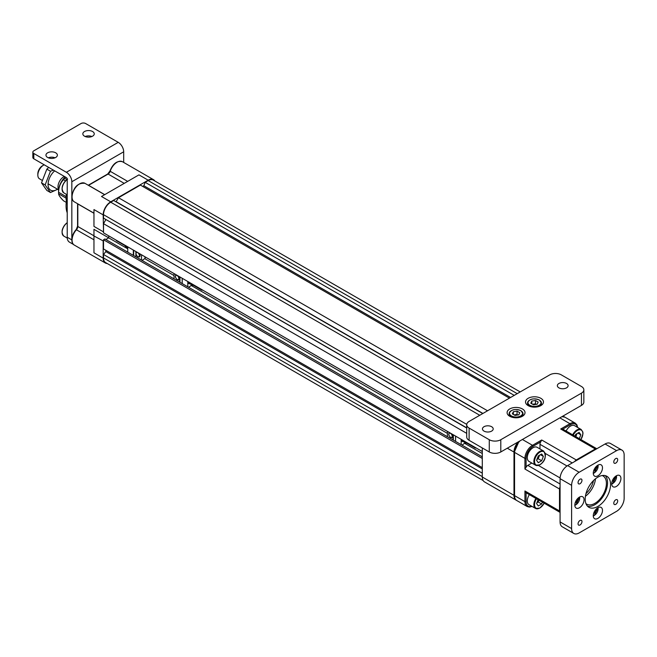 <?xml version="1.0" encoding="UTF-8"?>
<svg xmlns="http://www.w3.org/2000/svg" width="657" height="657" viewBox="0 0 657 657"><rect width="100%" height="100%" fill="white"/><g stroke="black" fill="none" stroke-linecap="round" stroke-linejoin="round"><path stroke-width="0.99" d="M105.826 219.471L466.716 428.036M105.826 219.676L103.519 223.667L466.716 433.357M466.741 424.389L103.519 214.683L103.519 218.14L466.716 427.83M482.295 473.163L103.519 254.481L105.826 251.606L482.295 468.967M105.826 251.606L105.826 250.276L482.295 467.636L103.519 248.946L103.519 239.764L104.906 238.967L482.295 456.853M116.018 201.814L118.498 197.724L140.393 185.077L509.438 398.142M517.215 393.65L148.178 180.593L145.181 182.317L143.85 185.742L510.588 397.477M143.85 185.742L142.7 186.407M145.181 182.317L514.226 395.374M103.519 214.683A10.184 5.88 -60 0 1 110.721 202.208L113.71 200.484L482.755 413.549M116.199 201.715L482.928 413.442M118.498 197.724L487.543 410.781M103.519 239.764L482.295 458.455M105.826 239.501L108.709 237.842L127.754 248.839M144.967 258.776L174.048 275.562M191.433 285.598L447.417 433.39M464.803 443.426L482.295 453.527M77.822 203.859A3.26 1.881 -60 0 1 77.822 203.949L77.822 226.493A3.26 1.881 -60 0 1 76.475 229.687A10.676 6.159 120 0 0 72.065 240.166A10.676 6.159 120 0 0 74.274 245.053L105.383 263.014A10.676 6.159 120 0 1 103.174 258.127L93.959 252.805L93.959 229.326L108.709 237.842L108.709 235.838M103.519 223.667L103.519 232.849L482.295 451.531M148.178 180.593A10.184 5.88 -60 0 1 153.27 180.084L520.196 391.925M483.158 480.554L105.629 262.595A10.184 5.88 -60 0 1 103.519 257.93L482.295 476.612M103.519 254.481L103.519 257.93M103.519 231.519L103.174 214.888L93.959 209.567L93.959 226.394L103.174 231.716M93.959 235.978L103.519 241.094M138.898 174.902L101.507 196.492L110.721 201.814L148.178 180.19L138.956 174.869M67.219 197.962A26.075 15.054 120 0 0 66.07 206.035L66.07 205.37A25.262 14.585 -60 0 1 67.219 197.42M154.863 181.004A10.676 6.159 120 0 0 153.508 179.665A10.676 6.159 120 0 0 148.178 180.19M105.383 263.014A10.676 6.159 120 0 0 107.231 263.514M103.174 258.127L103.174 241.3M110.721 201.814A10.676 6.159 120 0 0 103.174 214.888M66.07 206.035A26.075 15.054 120 0 0 67.219 212.778M482.295 477.015L513.988 495.312A10.676 6.159 120 0 0 516.197 500.199L484.505 481.901A10.676 6.159 -60 0 1 482.295 477.015L482.295 447.943M518.028 442.013A10.676 6.159 120 0 0 513.988 452.065L507.303 448.205M564.593 417.014A10.676 6.159 120 0 0 564.322 416.842A10.676 6.159 120 0 0 562.491 416.341M513.988 495.312L513.988 452.065M53.472 170.155L50.458 171.231L45.136 184.954L50.458 192.526L46.844 190.44L41.514 182.868L46.844 169.145L48.717 167.404M54.679 170.853A12.426 7.178 120 0 0 48.068 184.494A12.426 7.178 120 0 0 57.471 189.191M50.458 192.526L57.635 189.29M45.136 184.954L41.514 182.868M50.458 171.231L46.844 169.145M66.899 179.558L64.641 178.252L65.511 177.103M66.423 201.108A16.294 9.412 -60 0 1 66.07 198.053L66.07 197.387A15.481 8.935 -60 0 1 66.094 196.607A15.481 8.935 -60 0 1 66.365 194.324M66.094 196.607L58.596 192.287C58.711 187.229 60.337 183.024 63.491 179.681L65.462 180.823M66.25 202.364L63.491 200.771C60.354 197.593 58.719 195.269 58.596 193.815L66.07 198.135M66.07 198.053A16.294 9.412 -60 0 1 66.464 194.382M58.678 189.479A8.147 4.706 -60 0 1 63.762 176.766A8.147 4.706 -60 0 1 64.378 176.446M37.835 175.099L37.835 173.768A6.521 3.761 -60 0 1 42.45 165.786L43.6 165.121A8.147 4.706 120 0 0 37.835 175.099A8.147 4.706 120 0 0 39.527 178.827L41.974 180.248M42.45 165.786L43.6 165.121A8.147 4.706 120 0 1 44.208 164.808M58.596 193.815A15.481 8.935 -60 0 1 58.58 193.068L58.58 191.064A13.033 7.531 -60 0 1 65.273 176.971M58.58 193.068A15.481 8.935 -60 0 1 58.596 192.287M63.491 179.681A15.481 8.935 -60 0 1 64.641 178.252M453.338 434.811L453.338 440.133M450.874 437.447A2.85 1.643 -120 0 0 452.303 437.587A2.85 1.643 -120 0 0 452.221 434.17M475.89 447.836A0.813 0.468 -60 0 1 475.167 447.417M466.495 442.646A0.813 0.468 -60 0 1 465.944 442.095M466.601 442.982A1.306 0.756 -60 0 1 466.495 443.048A1.306 0.756 -60 0 1 465.846 443.114A1.306 0.756 -60 0 1 465.69 441.939M465.846 443.114L462.618 441.249A1.306 0.756 -60 0 1 462.462 440.083M463.103 441.529A1.626 0.944 -60 0 1 462.454 441.529A1.626 0.944 -60 0 1 462.29 439.985M461.978 445.126L464.869 443.105A16.294 9.412 120 0 1 464.671 442.44M447.417 436.716L447.417 431.394M462.06 439.853A1.626 0.944 120 0 0 462.224 441.397A1.626 0.944 120 0 0 462.347 441.455M461.173 444.658L461.173 439.336M449.528 432.61A2.85 1.643 -120 0 0 449.445 432.651A2.85 1.643 -120 0 0 448.862 434.17M179.961 276.983L179.961 282.305M177.505 279.619A2.85 1.643 -120 0 0 178.926 279.759A2.85 1.643 -120 0 0 178.852 276.342M202.52 290.008A0.813 0.468 -60 0 1 201.798 289.589M193.125 284.818A0.813 0.468 -60 0 1 192.575 284.267M193.224 285.154A1.306 0.756 -60 0 1 193.125 285.22A1.306 0.756 -60 0 1 192.468 285.286A1.306 0.756 -60 0 1 192.312 284.111M192.468 285.286L189.249 283.422A1.306 0.756 -60 0 1 189.085 282.247M189.733 283.701A1.626 0.944 -60 0 1 189.085 283.701A1.626 0.944 -60 0 1 188.92 282.149M188.608 287.298L191.499 285.278A16.294 9.412 120 0 1 191.302 284.604M174.048 278.888L174.048 273.567M188.69 282.017A1.626 0.944 120 0 0 188.855 283.569A1.626 0.944 120 0 0 188.978 283.619M187.795 286.83L187.795 281.508M176.15 274.782A2.85 1.643 -120 0 0 176.076 274.823A2.85 1.643 -120 0 0 175.493 276.342M133.675 250.26L133.675 255.581M136.59 251.935A2.85 1.643 -120 0 0 136.048 253.43M116.379 240.273A0.813 0.468 120 0 0 116.544 240.749L125.249 245.775M125.323 245.431A1.306 0.756 120 0 0 125.52 246.49L127.754 247.788M142.084 260.435L145.213 258.283A16.294 9.412 -60 0 1 144.819 256.69M141.51 254.785L141.51 260.106M127.754 246.843L127.754 252.165M138.052 256.715A2.85 1.643 -120 0 0 139.481 256.854A2.85 1.643 -120 0 0 139.522 253.635M585.97 493.629A15.645 9.034 120 0 0 593.526 480.554M577.355 427.28A9.863 5.691 120 0 0 570.506 424.685L562.811 429.128L560.717 429.013L569.931 423.691A10.676 6.159 -60 0 1 575.269 423.157L576.945 424.923L577.675 427.469M524.935 490.984L526.085 492.742L526.085 501.628A0.813 0.468 180 0 1 524.935 501.628L524.935 490.984L559.501 510.941L559.501 488.989A3.26 1.881 -60 0 1 560.076 486.894M514.562 451.729A0.813 0.468 0 0 0 514.562 452.394L524.935 458.381A10.676 6.159 -60 0 1 532.482 445.315L541.697 439.993L540.752 441.865L533.057 446.308A9.863 5.691 120 0 0 526.085 458.381L526.085 467.267L524.935 469.032L524.935 458.381A0.813 0.468 0 0 0 526.085 458.381M562.811 429.128A3.26 1.881 -60 0 1 562.918 429.185L596.811 448.756A3.26 1.881 -60 0 0 595.283 448.969L560.717 429.013M560.076 511.08A0.813 0.468 180 0 1 559.501 510.941A3.26 1.881 -60 0 0 560.076 512.37L526.183 492.807A3.26 1.881 -60 0 1 526.085 492.742M526.085 467.267A3.26 1.881 -60 0 1 527.817 465.37L531.825 463.054M539.972 448.945L539.972 444.313A3.26 1.881 -60 0 1 540.752 441.865M595.488 478.789A16.294 9.412 -60 0 1 585.428 496.216M610.55 484.464A17.928 10.348 120 0 0 606.838 476.259A17.928 10.348 120 0 0 593.025 481.064A17.928 10.348 120 0 0 585.198 499.098A17.928 10.348 120 0 0 588.91 507.311A17.928 10.348 120 0 0 602.724 502.506A17.928 10.348 120 0 0 610.55 484.464M587.539 506.227A17.928 10.348 120 0 0 600.695 499.698A17.928 10.348 120 0 0 607.553 482.739A17.928 10.348 120 0 0 605.212 475.611M602.157 475.537A16.294 9.412 -60 0 1 603.027 475.939A16.294 9.412 -60 0 1 606.403 483.404A16.294 9.412 -60 0 1 599.291 499.796A16.294 9.412 -60 0 1 586.734 504.165A16.294 9.412 -60 0 1 585.945 503.615M602.485 467.833A6.521 3.761 120 0 0 601.139 464.844A6.521 3.761 120 0 0 596.113 466.593A6.521 3.761 120 0 0 593.271 473.155A6.521 3.761 120 0 0 594.618 476.136A6.521 3.761 120 0 0 599.644 474.395A6.521 3.761 120 0 0 602.485 467.833M620.922 478.477A6.521 3.761 120 0 0 619.576 475.496A6.521 3.761 120 0 0 614.55 477.237A6.521 3.761 120 0 0 611.708 483.798A6.521 3.761 120 0 0 613.055 486.78A6.521 3.761 120 0 0 618.081 485.038A6.521 3.761 120 0 0 620.922 478.477M602.485 510.415A6.521 3.761 120 0 0 601.139 507.426A6.521 3.761 120 0 0 596.113 509.175A6.521 3.761 120 0 0 593.271 515.737A6.521 3.761 120 0 0 594.618 518.718A6.521 3.761 120 0 0 599.644 516.969A6.521 3.761 120 0 0 602.485 510.415M584.048 499.763A6.521 3.761 120 0 0 582.702 496.782A6.521 3.761 120 0 0 577.675 498.532A6.521 3.761 120 0 0 574.826 505.085A6.521 3.761 120 0 0 576.181 508.075A6.521 3.761 120 0 0 581.207 506.325A6.521 3.761 120 0 0 584.048 499.763M581.971 521.592A2.768 1.601 120 0 0 581.404 520.319A2.768 1.601 120 0 0 579.269 521.067A2.768 1.601 120 0 0 578.053 523.851A2.768 1.601 120 0 0 578.628 525.115A2.768 1.601 120 0 0 580.763 524.376A2.768 1.601 120 0 0 581.971 521.592M581.971 480.341A2.768 1.601 120 0 0 581.404 479.068A2.768 1.601 120 0 0 579.269 479.815A2.768 1.601 120 0 0 578.053 482.599A2.768 1.601 120 0 0 578.628 483.872A2.768 1.601 120 0 0 580.763 483.125A2.768 1.601 120 0 0 581.971 480.341M617.695 459.711A2.768 1.601 120 0 0 617.12 458.446A2.768 1.601 120 0 0 614.985 459.186A2.768 1.601 120 0 0 613.778 461.978A2.768 1.601 120 0 0 614.352 463.242A2.768 1.601 120 0 0 616.488 462.503A2.768 1.601 120 0 0 617.695 459.711M617.695 500.963A2.768 1.601 120 0 0 617.12 499.698A2.768 1.601 120 0 0 614.985 500.437A2.768 1.601 120 0 0 613.778 503.229A2.768 1.601 120 0 0 614.352 504.494A2.768 1.601 120 0 0 616.488 503.755A2.768 1.601 120 0 0 617.695 500.963M571.606 528.573A10.676 6.159 120 0 0 573.816 533.459A10.676 6.159 120 0 0 579.154 532.934L616.603 511.31A10.676 6.159 120 0 0 624.15 498.236L624.15 454.989A10.676 6.159 120 0 0 621.941 450.102A10.676 6.159 120 0 0 616.603 450.636L579.154 472.26A10.676 6.159 120 0 0 571.606 485.326L571.606 528.573L560.076 521.921A10.676 6.159 -60 0 0 562.293 526.807L573.816 533.459M571.606 485.326L560.076 478.674A10.676 6.159 -60 0 1 567.632 465.599L579.154 472.26M616.603 450.636L605.081 443.984A10.676 6.159 -60 0 1 610.419 443.45L621.941 450.102M560.076 478.674L560.076 521.921M605.081 443.984L567.632 465.599M577.043 433.563L576.501 434.959A4.139 2.39 120 0 0 576.846 433.677M575.647 436.527A4.139 2.39 120 0 0 576.501 434.959L575.844 436.65M577.873 433.086L580.804 434.778L579.302 438.646M575.015 436.166L575.729 434.326L579.113 432.372L580.804 434.778M572.658 434.803A8.147 4.706 -60 0 1 577.076 429.875A8.147 4.706 -60 0 1 581.149 429.473L574.579 425.679A8.147 4.706 120 0 0 570.506 426.081A8.147 4.706 120 0 0 566.096 431.017M536.892 502.761L538.206 502.005L541.664 504.001L538.28 505.956L536.588 503.549L538.091 499.681M538.921 500.166L538.206 502.005M536.909 502.728A4.139 2.39 120 0 0 538.912 500.158M542.378 502.162L541.664 504.001M529.353 494.639A8.147 4.706 120 0 0 528.984 504.658L535.554 508.452A8.147 4.706 -60 0 1 535.923 498.433M539.594 455.186L539.052 456.582A4.139 2.39 120 0 0 539.397 455.301M536.892 459.522L538.206 458.758L541.664 460.754L538.28 462.709L536.588 460.302L538.28 455.942L541.664 453.995L543.355 456.401L541.664 460.754M536.909 459.481A4.139 2.39 120 0 0 539.052 456.582L538.206 458.758M540.424 454.71L543.355 456.401M543.7 451.096L537.13 447.302A8.147 4.706 120 0 0 533.057 447.704A8.147 4.706 120 0 0 527.735 454.89A8.147 4.706 120 0 0 528.984 461.419L535.554 465.205A8.147 4.706 -60 0 1 534.305 458.676A8.147 4.706 -60 0 1 539.627 451.499A8.147 4.706 -60 0 1 543.7 451.096C546.599 456.459 545.326 461.042 539.873 464.828L535.554 465.205A8.147 4.706 -60 0 0 539.627 464.803M593.632 513.437L595.324 512.46L594.265 511.852M595.8 509.52L596.351 509.832L595.324 512.46M595.981 509.315L596.351 509.832M575.195 502.794L576.887 501.817L575.828 501.209M577.363 498.868L577.914 499.189L576.887 501.817M577.544 498.671L577.914 499.189M593.632 470.864L595.324 469.886L594.265 469.27M595.8 466.938L596.351 467.25L595.324 469.886M595.981 466.733L596.351 467.25M612.069 481.507L613.761 480.53L612.702 479.914M614.238 477.582L614.788 477.894L613.761 480.53M614.418 477.376L614.788 477.894M92.571 136.18A5.708 3.293 0 0 0 94.247 133.847A5.708 3.293 0 0 0 90.723 130.809A5.708 3.293 0 0 0 84.507 131.523A5.708 3.293 0 0 0 82.839 133.847A5.708 3.293 0 0 0 86.354 136.894A5.708 3.293 0 0 0 92.571 136.18M85.18 136.516A5.708 3.293 180 0 1 91.898 136.516M55.697 157.466A5.708 3.293 0 0 0 57.373 155.142A5.708 3.293 0 0 0 53.849 152.095A5.708 3.293 0 0 0 47.633 152.81A5.708 3.293 0 0 0 45.965 155.142A5.708 3.293 0 0 0 49.48 158.181A5.708 3.293 0 0 0 55.697 157.466M48.306 157.803A5.708 3.293 180 0 1 55.024 157.803M33.803 153.475L33.803 158.797A3.26 1.881 180 0 1 32.85 157.466L32.85 152.145A3.26 1.881 0 0 0 33.803 153.475L66.373 172.282L118.227 142.339A7.72 4.459 60 0 1 123.688 151.8L123.688 162.443M118.227 142.339L85.656 123.541A3.26 1.881 0 0 0 81.049 123.541L33.803 150.814A3.26 1.881 0 0 0 32.85 152.145M71.909 241.103A10.676 6.159 120 0 0 72.508 243.115M73.494 244.47L69.437 242.129A10.676 6.159 -60 0 1 67.219 237.243L67.219 179.074A1.199 0.69 -120 0 0 66.373 177.604L33.803 158.797M71.835 239.427L71.835 196.993M71.835 196.18L71.835 181.734A7.72 4.459 -120 0 0 66.373 172.282M558.926 383.474A5.379 3.104 0 0 0 557.35 385.667A5.379 3.104 0 0 0 560.676 388.533A5.379 3.104 0 0 0 566.531 387.86A5.379 3.104 0 0 0 568.108 385.667A5.379 3.104 0 0 0 564.79 382.801A5.379 3.104 0 0 0 558.926 383.474M484.028 426.713A5.379 3.104 0 0 0 482.452 428.914A5.379 3.104 0 0 0 485.769 431.78A5.379 3.104 0 0 0 491.633 431.107A5.379 3.104 0 0 0 493.202 428.914A5.379 3.104 0 0 0 489.884 426.04A5.379 3.104 0 0 0 484.028 426.713M581.453 393.149A8.147 4.706 0 0 0 583.843 389.823A8.147 4.706 0 0 0 581.453 386.497L561.292 374.86A8.147 4.706 0 0 0 549.769 374.86L469.106 421.424A8.147 4.706 0 0 0 466.716 424.751A8.147 4.706 0 0 0 469.106 428.077L489.268 439.722A8.147 4.706 0 0 0 500.79 439.722L581.453 393.149L581.453 405.394A8.147 4.706 180 0 0 583.843 402.068L583.843 389.823M500.79 439.722L500.79 451.967A8.147 4.706 180 0 1 489.268 451.967L489.268 439.722M469.106 428.077L469.106 440.321A8.147 4.706 180 0 1 466.716 436.995L466.716 424.751M528.162 398.306A8.96 5.174 0 0 0 525.534 401.969A8.96 5.174 0 0 0 531.07 406.749A8.96 5.174 0 0 0 540.834 405.624A8.96 5.174 0 0 0 543.462 401.969A8.96 5.174 0 0 0 537.927 397.189A8.96 5.174 0 0 0 528.162 398.306M509.725 408.95A8.96 5.174 0 0 0 507.097 412.612A8.96 5.174 0 0 0 512.632 417.392A8.96 5.174 0 0 0 522.397 416.267A8.96 5.174 0 0 0 525.025 412.612A8.96 5.174 0 0 0 519.49 407.833A8.96 5.174 0 0 0 509.725 408.95M469.106 440.321L489.268 451.967M500.79 451.967L581.453 405.394M532.613 404.26L533.64 404.104A3.326 1.922 0 0 0 532.728 404.334M536.383 404.326L535.496 403.817L535.496 400.491L538.206 402.059L537.212 404.203L533.5 404.778L530.782 403.209L531.784 401.066L535.496 400.491M536.301 404.342A3.326 1.922 0 0 0 533.64 404.104L535.496 403.817M531.784 403.784L531.784 401.066M514.176 414.904L515.203 414.748A3.326 1.922 0 0 0 514.291 414.978M517.946 414.978L517.051 414.46L517.051 411.134L519.769 412.703L518.775 414.846L515.063 415.421L512.345 413.853L513.347 411.709L517.051 411.134M517.864 414.986A3.326 1.922 0 0 0 515.203 414.748L517.051 414.46M513.347 414.427L513.347 411.709M110.721 202.208L479.758 415.273M110.146 170.927L110.195 171.288A3.26 1.881 -60 0 1 108.101 174.056L88.572 185.323A3.26 1.881 -60 0 1 88.498 185.373M124.23 183.369L108.101 174.056A0.813 0.468 60 0 0 107.691 174.015L109.941 171.009C113.02 163.536 117.176 160.431 122.399 161.696A10.676 6.159 120 0 0 110.195 171.288L127.672 181.381M88.293 185.249A0.813 0.468 60 0 1 88.572 185.323L104.709 194.644M93.959 235.806L77.822 226.493A0.813 0.468 180 0 1 77.583 226.156L76.138 229.827M93.959 239.78L76.113 229.613C73.379 232.775 71.95 236.183 71.827 239.838C71.999 242.614 72.812 244.355 74.274 245.053M93.959 213.262L77.822 203.949A0.813 0.468 180 0 1 77.616 203.736M74.274 201.806C72.812 201.108 71.999 199.375 71.827 196.591C73.485 187.089 77.863 182.671 84.95 183.319A10.676 6.159 120 0 0 76.721 186.177A10.676 6.159 120 0 0 72.065 196.919A10.676 6.159 120 0 0 74.274 201.806L93.959 213.172M450.53 437.25A2.365 1.363 -120 0 0 452.197 436.281A2.365 1.363 -120 0 0 450.53 433.39A2.365 1.363 -120 0 0 448.854 434.359A2.365 1.363 -120 0 0 450.53 437.25M453.223 434.745L453.223 440.067M452.993 439.935L452.993 434.614M455.597 436.117L455.597 441.438M177.16 279.422A2.365 1.363 -120 0 0 178.827 278.453A2.365 1.363 -120 0 0 177.16 275.562A2.365 1.363 -120 0 0 175.485 276.523A2.365 1.363 -120 0 0 177.16 279.422M179.846 276.917L179.846 282.239M179.616 282.108L179.616 276.786M182.227 278.289L182.227 283.61M137.707 252.649A2.365 1.363 -120 0 0 136.04 253.618A2.365 1.363 -120 0 0 137.707 256.509A2.365 1.363 -120 0 0 139.383 255.548A2.365 1.363 -120 0 0 137.707 252.649M135.942 256.887L135.942 253.922L135.942 256.887M135.942 252.953L135.942 251.565L135.942 252.953M133.56 250.194L133.56 255.516M133.33 255.384L133.33 250.062M561.957 416.653L564.897 417.17A10.676 6.159 120 0 0 561.628 416.842M520.048 440.847A10.676 6.159 120 0 0 514.562 452.394L514.562 495.641A10.676 6.159 120 0 0 516.772 500.527C515.318 499.846 514.505 498.105 514.324 495.312A0.813 0.468 0 0 0 514.562 495.641L524.935 501.628A10.676 6.159 -60 0 0 527.144 506.514L529.493 507.089L532.08 506.448M570.506 424.685A0.813 0.468 -120 0 0 569.931 423.691L559.846 417.868M526.085 501.628A9.863 5.691 120 0 0 531.759 506.268M522.397 439.492L532.482 445.315A0.813 0.468 60 0 1 533.057 446.308M560.076 489.128A0.813 0.468 180 0 1 559.501 488.989L524.935 469.032M576.674 460.376A0.813 0.468 -120 0 0 576.271 459.949L595.283 448.969A0.813 0.468 -120 0 1 595.694 449.404M574.744 461.493A3.26 1.881 -60 0 1 576.271 459.949L541.697 439.993M527.817 465.37L560.076 483.995M572.239 462.939L539.972 444.313M545.351 453.478L567.016 465.985M538.436 465.452L560.101 477.959M580.878 439.549A7.662 4.418 120 0 0 582.521 431.665A7.662 4.418 120 0 0 577.421 430.475A7.662 4.418 120 0 0 573.249 435.148M536.514 498.778A7.662 4.418 120 0 0 534.88 506.662A7.662 4.418 120 0 0 539.972 507.853A7.662 4.418 120 0 0 544.144 503.18M539.627 508.05A8.147 4.706 -60 0 1 535.554 508.452L539.873 508.075L544.218 503.221L560.076 512.378M539.972 464.606A7.662 4.418 120 0 0 545.384 455.227A7.662 4.418 120 0 0 539.972 452.098A7.662 4.418 120 0 0 534.552 461.477A7.662 4.418 120 0 0 539.972 464.606M598.026 507.664A5.708 3.293 -60 0 1 598.108 508.682M593.271 515.835A5.379 3.104 120 0 0 594.306 515.4A5.379 3.104 120 0 0 597.96 507.705M594.076 515.531A5.708 3.293 -60 0 1 593.271 515.909M579.589 497.021A5.708 3.293 -60 0 1 579.671 498.039M574.834 505.192A5.379 3.104 120 0 0 575.869 504.757A5.379 3.104 120 0 0 579.523 497.053M575.639 504.888A5.708 3.293 -60 0 1 574.834 505.258M598.026 465.09A5.708 3.293 -60 0 1 598.108 466.109M593.271 473.254A5.379 3.104 120 0 0 594.306 472.818A5.379 3.104 120 0 0 597.96 465.123M594.076 472.958A5.708 3.293 -60 0 1 593.271 473.327M616.463 475.734A5.708 3.293 -60 0 1 616.545 476.752M611.708 483.897A5.379 3.104 120 0 0 612.743 483.47A5.379 3.104 120 0 0 616.397 475.767M612.513 483.601A5.708 3.293 -60 0 1 611.708 483.971M67.219 237.243L71.827 239.895M123.688 151.8L71.835 181.734M67.219 222.78A8.147 4.706 120 0 0 62.423 229.958A8.147 4.706 120 0 0 63.778 236.077C60.707 232.151 61.832 227.667 67.154 222.633L67.219 222.583M62.095 232.143A7.662 4.418 -60 0 1 67.08 222.838M67.219 179.533A8.147 4.706 120 0 0 62.423 186.711A8.147 4.706 120 0 0 63.778 192.838C60.666 188.616 61.947 184.042 67.614 179.098M62.095 188.904A7.662 4.418 -60 0 1 67.219 179.501M539.397 400.138A6.923 3.999 180 0 1 541.425 402.963A6.923 3.999 180 0 1 537.147 406.658A6.923 3.999 180 0 1 529.599 405.796A6.923 3.999 180 0 1 527.571 402.963A6.923 3.999 180 0 1 529.747 400.056M539.11 399.973A6.521 3.761 0 0 0 529.887 399.973A6.521 3.761 0 0 0 529.887 405.295A6.521 3.761 0 0 0 539.11 405.295A6.521 3.761 0 0 0 539.11 399.973M520.96 410.781A6.923 3.999 180 0 1 522.988 413.606A6.923 3.999 180 0 1 518.71 417.302A6.923 3.999 180 0 1 511.162 416.439A6.923 3.999 180 0 1 509.134 413.606A6.923 3.999 180 0 1 511.31 410.699M520.673 410.617A6.521 3.761 0 0 0 511.45 410.617A6.521 3.761 0 0 0 511.45 415.938A6.521 3.761 0 0 0 520.673 415.938A6.521 3.761 0 0 0 520.673 410.617M107.691 174.015L88.26 185.233M77.583 203.719L77.583 226.156M122.399 161.696L153.508 179.665M84.95 183.319L104.627 194.686M562.975 416.062L564.322 416.842M48.084 183.771L58.637 189.865M449.445 432.651C448.238 434.096 448.632 435.706 450.628 437.472L452.303 437.587M455.547 436.092L455.547 441.414M475.307 448.008L466.092 442.687M176.076 274.823C174.869 276.269 175.263 277.878 177.259 279.644L178.926 279.759M182.178 278.264L182.178 283.586M201.937 290.18L192.715 284.859M136.631 251.91C135.424 253.364 135.818 254.965 137.814 256.739L139.481 256.854M135.892 251.541L135.892 256.862M514.324 495.312L514.324 452.065L518.94 441.488M564.897 417.17L575.269 423.157M516.772 500.527L527.144 506.514M580.952 439.599L582.973 433.751L582.833 431.986L581.149 429.473M593.271 515.975L594.24 515.548L598.084 507.631M574.834 505.332L575.803 504.904L579.646 496.988M593.271 473.393L594.24 472.974L598.084 465.057M611.708 484.037L612.677 483.618L616.521 475.701M67.26 238.089L63.778 236.077M67.219 194.825L63.778 192.838M541.425 405.254L541.425 402.963L539.315 399.949C533.246 397.887 529.328 398.889 527.571 402.963L527.571 405.254M522.988 415.897L522.988 413.606L520.87 410.592C514.809 408.531 510.891 409.533 509.134 413.606L509.134 415.897"/></g></svg>
